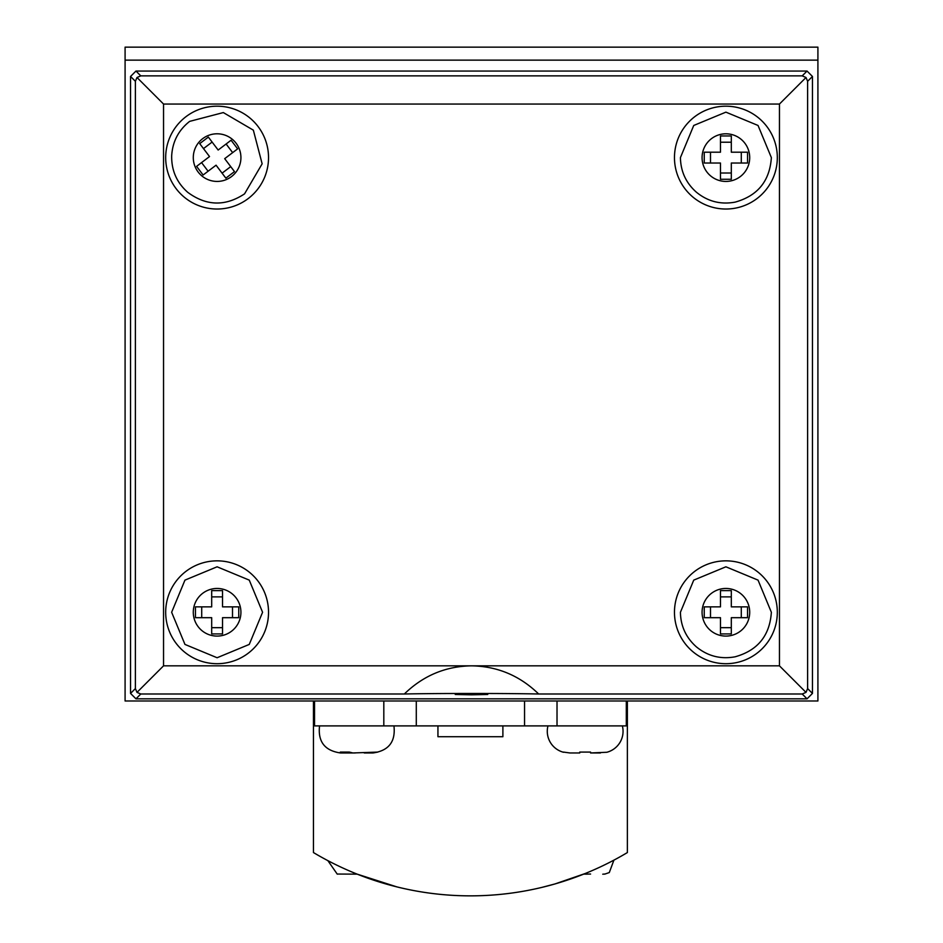 <?xml version="1.0" encoding="UTF-8"?>
<svg xmlns="http://www.w3.org/2000/svg" width="943" height="943" viewBox="0 0 943 943"><rect width="100%" height="100%" fill="white"/><g stroke="black" fill="none" stroke-linecap="round" stroke-linejoin="round"><path stroke-width="1.41" d="M817.911 60.14L125.089 60.14L125.089 47.15L817.911 47.15L817.911 700.991L125.089 700.991L125.089 60.14M502.89 725.898L502.89 736.719L437.941 736.719L437.941 725.898L437.941 736.719M626.305 700.991L626.305 725.898L314.538 725.898L314.538 700.991M557.018 725.898L557.018 700.991M524.544 725.898L524.544 700.991M416.287 725.898L416.287 700.991M383.813 725.898L383.813 700.991M622.368 725.898A21.654 21.654 0 0 1 606.82 752.266L590.577 752.962L600.479 752.962M579.756 752.09L590.577 752.09L579.756 752.09L579.756 752.962L569.855 752.962L579.756 752.962M563.513 752.09L569.855 752.962M547.966 725.898A21.654 21.654 0 0 0 563.513 752.266M590.577 752.09L590.577 752.962M349.252 752.09L349.252 752.962L343.806 752.962L340.305 752.09L349.346 752.09L352.835 752.962L377.801 752.09L372.992 752.962C388.74 750.711 395.718 741.693 393.95 725.898M343.806 752.962L340.989 752.962M349.252 752.962L355.216 752.962M364.246 752.962L372.509 752.962M747.54 163.021L747.54 152.2L731.308 152.2L731.308 135.957L720.476 135.957L720.476 152.2L704.244 152.2L704.244 163.021L720.476 163.021L720.476 179.264L731.308 179.264L731.308 163.021L747.54 163.021M731.308 173.017L720.476 173.017M710.492 163.021L710.492 152.2M741.292 163.021L741.292 152.2M731.308 142.216L720.476 142.216M747.54 617.689L747.54 606.856L731.308 606.856L731.308 590.624L720.476 590.624L720.476 606.856L704.244 606.856L704.244 617.689L720.476 617.689L720.476 633.92L731.308 633.92L731.308 617.689L747.54 617.689M731.308 627.673L720.476 627.673M710.492 617.689L710.492 606.856M741.292 617.689L741.292 606.856M731.308 596.872L720.476 596.872M238.756 617.689L238.756 606.856L222.524 606.856L222.524 590.624L211.692 590.624L211.692 606.856L195.46 606.856L195.46 617.689L211.692 617.689L211.692 633.92L222.524 633.92L222.524 617.689L238.756 617.689M222.524 627.673L211.692 627.673M201.708 617.689L201.708 606.856M232.508 617.689L232.508 606.856M222.524 596.872L211.692 596.872M225.86 178.144L234.489 171.602L224.693 158.66L237.636 148.853L231.094 140.224L218.151 150.031L208.344 137.089L199.716 143.619L209.523 156.562L196.58 166.369L203.122 174.997L216.065 165.19L225.86 178.144M208.097 171.225L201.566 162.597M203.488 148.605L212.116 142.063M222.088 173.158L230.717 166.616M232.65 152.625L226.12 143.996M777.315 612.278A51.417 51.417 0 0 0 725.898 560.849A51.417 51.417 0 0 0 674.469 612.278A51.417 51.417 0 0 0 725.898 663.695A51.417 51.417 0 0 0 777.315 612.278M268.531 612.278A51.417 51.417 0 0 0 217.102 560.849A51.417 51.417 0 0 0 165.685 612.278A51.417 51.417 0 0 0 217.102 663.695A51.417 51.417 0 0 0 268.531 612.278M268.531 157.611A51.417 51.417 0 0 0 217.102 106.194A51.417 51.417 0 0 0 165.685 157.611A51.417 51.417 0 0 0 217.102 209.028A51.417 51.417 0 0 0 268.531 157.611M777.315 157.611A51.417 51.417 0 0 0 725.898 106.194A51.417 51.417 0 0 0 674.469 157.611A51.417 51.417 0 0 0 725.898 209.028A51.417 51.417 0 0 0 777.315 157.611M471.5 694.814L487.743 694.484L455.257 694.484L471.5 694.814M404.335 694.001L140.79 694.001L135.957 698.834L130.547 693.423L135.379 688.59L136.994 692.386L163.54 665.841L471.5 665.841C497.362 666.241 519.758 675.624 538.665 694.001C507.688 693.294 435.312 693.294 404.335 694.001C423.242 675.624 445.638 666.241 471.5 665.841L779.46 665.841L806.006 692.386L807.621 688.59L812.453 693.423L812.453 76.466L807.621 81.287L807.621 688.59M812.453 693.423L807.043 698.834L802.21 694.001L538.665 694.001M802.21 694.001L806.006 692.386M136.994 692.386L140.79 694.001M135.957 698.834L807.043 698.834M135.379 688.59L135.379 81.287L130.547 76.466L130.547 693.423M130.547 76.466L135.957 71.055L140.79 75.876L802.21 75.876L807.043 71.055L135.957 71.055M807.043 71.055L812.453 76.466M779.46 665.841L779.46 104.048L163.54 104.048L163.54 665.841M807.621 81.287L806.006 77.491L802.21 75.876M779.46 104.048L806.006 77.491M140.79 75.876L136.994 77.491L163.54 104.048M136.994 77.491L135.379 81.287M590.577 874.043L583.658 874.137M602.754 874.196L604.652 874.043M585.568 874.149L587.772 874.126M585.167 873.536L555.062 883.921L541.86 887.398M570.338 879.088L575.195 877.367M313.453 700.991L313.453 852.555A306.157 306.157 0 0 0 627.378 852.555L627.378 700.991M337.264 874.043L357.197 874.149L396.885 886.891M399.231 887.457L395.789 886.62M352.882 874.102L354.403 874.126M702.075 157.611A23.811 23.811 0 0 0 725.898 181.433A23.811 23.811 0 0 0 749.709 157.611A23.811 23.811 0 0 0 725.898 133.8A23.811 23.811 0 0 0 702.075 157.611M702.075 612.278A23.811 23.811 0 0 0 725.898 636.089A23.811 23.811 0 0 0 749.709 612.278A23.811 23.811 0 0 0 725.898 588.456A23.811 23.811 0 0 0 702.075 612.278M193.291 612.278A23.811 23.811 0 0 0 217.102 636.089A23.811 23.811 0 0 0 240.925 612.278A23.811 23.811 0 0 0 217.102 588.456A23.811 23.811 0 0 0 193.291 612.278M202.721 138.633A23.811 23.811 0 0 0 198.124 171.991A23.811 23.811 0 0 0 231.483 176.6A23.811 23.811 0 0 0 236.092 143.23A23.811 23.811 0 0 0 202.721 138.633M319.547 725.898C317.779 741.693 324.769 750.711 340.517 752.962M771.362 157.611C769.771 180.997 757.689 195.838 735.116 202.132C720.664 204.796 707.745 201.472 696.37 192.183C686.009 182.989 680.693 171.461 680.422 157.611L693.742 125.466L725.898 112.146L758.042 125.466L771.362 157.611M771.362 612.278C769.771 635.653 757.689 650.493 735.116 656.8C720.664 659.452 707.745 656.139 696.37 646.851C686.009 637.645 680.693 626.128 680.422 612.278L693.742 580.122L725.898 566.802L758.042 580.122L771.362 612.278M262.578 612.278L249.258 644.423L217.102 657.742L184.958 644.423L171.638 612.278L184.958 580.122L217.102 566.802L249.258 580.122L262.578 612.278M244.555 193.857C225.259 206.576 206.317 206.057 187.728 192.313C176.73 182.565 171.378 170.353 171.685 155.666C172.569 141.556 178.569 130.134 189.649 121.376L223.326 112.571L253.349 130.158L262.142 163.823L244.555 193.857M604.652 874.149L609.284 872.57L613.905 860.146M337.264 874.149L327.869 860.641"/></g></svg>
